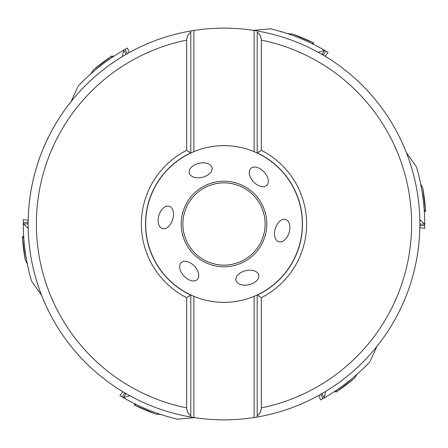 <?xml version="1.0" encoding="UTF-8"?>
<svg xmlns="http://www.w3.org/2000/svg" width="448" height="448" viewBox="0 0 448 448"><rect width="100%" height="100%" fill="white"/><g stroke="black" fill="none" stroke-linecap="round" stroke-linejoin="round"><path stroke-width="0.67" d="M23.794 238.028L22.422 236.818L23.677 236.51M28.179 228.245L23.346 223.905L23.307 222.953L23.352 219.604L28.168 220.36M23.307 222.421L23.307 222.863M23.649 235.816L23.873 239.075M23.901 239.49L24.013 240.884M24.091 241.746L24.186 243.174M31.634 281.226A200.698 200.698 0 0 1 23.302 224A200.698 200.698 0 0 0 31.634 281.226L41.563 295.277M27.362 264.169L25.144 259.409M23.302 224A200.698 200.698 0 0 1 23.307 222.953A200.698 200.698 0 0 0 23.302 224M28.14 222.426L23.307 222.471M71.053 101.646L78.26 86.016A200.698 200.698 0 0 1 124.561 49.672L123.754 50.182L122.416 56.538M90.894 73.791L93.654 69.675L112.118 55.81M113.008 56.773L112.112 55.843L111.748 57.63M125.026 49.409L124.639 49.627L125.026 49.409M292.762 34.082L287.532 33.622M311.954 43.602L313.684 43.019A201.981 201.981 0 0 0 292.135 33.858M313.326 44.262L313.684 43.019M325.713 50.988L325.332 50.764M310.638 42.963L309.546 42.448M308.582 42L307.412 41.457M253.49 30.369L270.626 28.795A200.698 200.698 0 0 1 325.254 50.719L328.132 52.433L325.069 56.224M280.526 31.931L280.745 31.494M318.231 52.293L324.408 50.277L325.254 50.719A200.698 200.698 0 0 0 270.626 28.795M323.294 55.171L325.668 50.96M416.366 166.779A200.698 200.698 0 0 1 424.698 224A200.698 200.698 0 0 0 416.366 166.779L406.437 152.723M420.638 183.831L422.822 188.278L425.6 211.204M424.206 209.972L425.578 211.182L424.323 211.49M424.693 225.579L424.693 225.137M424.099 208.51L424.004 207.306M423.909 206.254L423.791 204.971M419.821 219.755L424.631 224L424.693 225.047A200.698 200.698 0 0 0 424.698 224A200.698 200.698 0 0 1 424.693 225.047L424.648 228.396L419.832 227.64M419.86 225.574L424.693 225.529M325.584 391.462L324.246 397.818L323.439 398.328A200.698 200.698 0 0 0 369.74 361.984L376.947 346.354M357.106 374.209L354.346 378.325L335.882 392.19M336.252 390.37L335.888 392.157L334.992 391.227M322.974 398.591L323.361 398.373L322.974 398.591M129.769 395.707L123.592 397.723L122.746 397.281A200.698 200.698 0 0 0 177.374 419.205L194.51 417.631M160.468 414.378L155.523 414.047L134.282 404.986M136.046 404.398L134.316 404.981L134.674 403.738M122.287 397.012L122.668 397.236L122.287 397.012M177.374 419.205A200.698 200.698 0 0 1 122.746 397.281L119.868 395.567L122.931 391.776M124.706 392.829L122.332 397.04M137.362 405.037L138.454 405.552M139.418 406L140.588 406.543M162.394 228.575A11.693 7.196 107 0 1 158.928 215.292A11.693 7.196 107 0 1 169.226 206.22A11.693 7.196 107 0 1 172.693 219.503A11.693 7.196 107 0 1 162.394 228.575M212.016 167.675A11.693 7.196 167 0 1 202.244 177.318A11.693 7.196 167 0 1 189.235 172.934A11.693 7.196 167 0 1 199.002 163.29A11.693 7.196 167 0 1 212.016 167.675M266.784 185.455A11.693 7.196 -133 0 1 253.551 181.815A11.693 7.196 -133 0 1 250.841 168.358A11.693 7.196 -133 0 1 264.074 171.998A11.693 7.196 -133 0 1 266.784 185.455M278.774 241.78A11.693 7.196 -73 0 1 275.307 228.497A11.693 7.196 -73 0 1 285.606 219.425A11.693 7.196 -73 0 1 289.072 232.708A11.693 7.196 -73 0 1 278.774 241.78M235.984 280.325A11.693 7.196 -13 0 1 245.756 270.682A11.693 7.196 -13 0 1 258.765 275.066A11.693 7.196 -13 0 1 248.998 284.71A11.693 7.196 -13 0 1 235.984 280.325M181.216 262.545A11.693 7.196 47 0 1 194.449 266.185A11.693 7.196 47 0 1 197.159 279.642A11.693 7.196 47 0 1 183.926 276.002A11.693 7.196 47 0 1 181.216 262.545M190.792 153.042A78.344 78.344 0 0 0 190.792 294.958L193.878 296.324A78.344 78.344 0 0 0 254.122 296.324L257.208 294.958A78.344 78.344 0 0 0 257.208 153.042L257.208 32.088C259.61 33.779 260.982 36.45 261.324 40.113A187.639 187.639 0 0 1 261.324 407.887C260.982 411.55 259.61 414.221 257.208 415.912L257.208 295.12L257.208 417.026L254.122 417.536A195.866 195.866 0 0 1 193.878 417.536L190.792 417.026L190.792 415.912L190.792 417.026A195.866 195.866 0 0 1 190.792 30.974L190.792 153.042L193.878 151.676L193.878 30.464A195.866 195.866 0 0 1 254.122 30.464L257.208 30.974A195.866 195.866 0 0 1 257.208 417.026L257.208 415.912M193.878 296.324L193.878 417.536M254.122 417.536L254.122 296.324M261.324 407.887L261.324 297.69L257.208 294.958M254.122 30.464L254.122 151.676L257.208 153.042M254.122 151.676A78.344 78.344 0 0 0 193.878 151.676M190.792 294.958L190.792 415.912C188.39 414.221 187.018 411.55 186.676 407.887L186.676 297.69L190.792 295.12A78.49 78.49 0 0 1 190.792 152.88L190.792 30.974L193.878 30.464M190.792 152.88L186.676 150.31L186.676 40.113C187.018 36.45 188.39 33.779 190.792 32.088M186.676 150.31A82.6 82.6 0 0 0 186.676 297.69M261.324 297.69A82.6 82.6 0 0 0 261.324 150.31L261.324 40.113M261.324 150.31L257.208 152.88A78.49 78.49 0 0 1 257.208 295.12M124.561 49.672L127.484 48.037L129.237 52.584M127.434 53.598L124.975 49.431M265.126 224A41.126 41.126 0 0 1 224 265.126A41.126 41.126 0 0 1 182.874 224A41.126 41.126 0 0 1 224 182.874A41.126 41.126 0 0 1 265.126 224M155.238 413.918L155.523 414.047M323.439 398.328L320.516 399.963L318.763 395.416M320.566 394.402L323.025 398.569M337.462 389.547L338.458 388.858M339.326 388.254L340.379 387.509M422.856 188.591L422.822 188.278M22.422 236.818A201.981 201.981 0 0 0 25.262 260.064M28.134 223.86L23.346 223.905M112.112 55.843A201.981 201.981 0 0 0 93.397 69.922M324.408 50.277L322.056 54.449M425.578 211.182A201.981 201.981 0 0 0 422.738 187.936M335.888 392.157A201.981 201.981 0 0 0 354.603 378.078M134.316 404.981A201.981 201.981 0 0 0 155.865 414.142M125.944 393.551L123.592 397.723M266.773 224A42.773 42.773 0 0 0 224 181.227A42.773 42.773 0 0 0 181.227 224A42.773 42.773 0 0 0 224 266.773A42.773 42.773 0 0 0 266.773 224M257.208 30.974A195.866 195.866 0 0 1 257.208 417.026M28.134 224A195.866 195.866 0 0 1 190.792 30.974M186.676 407.887A187.639 187.639 0 0 1 186.676 40.113M419.866 224.14L424.654 224.095M123.754 50.182L126.19 54.303M321.81 393.697L324.246 397.818M292.477 33.953L313.718 43.014M22.4 236.796L25.178 259.722"/></g></svg>
